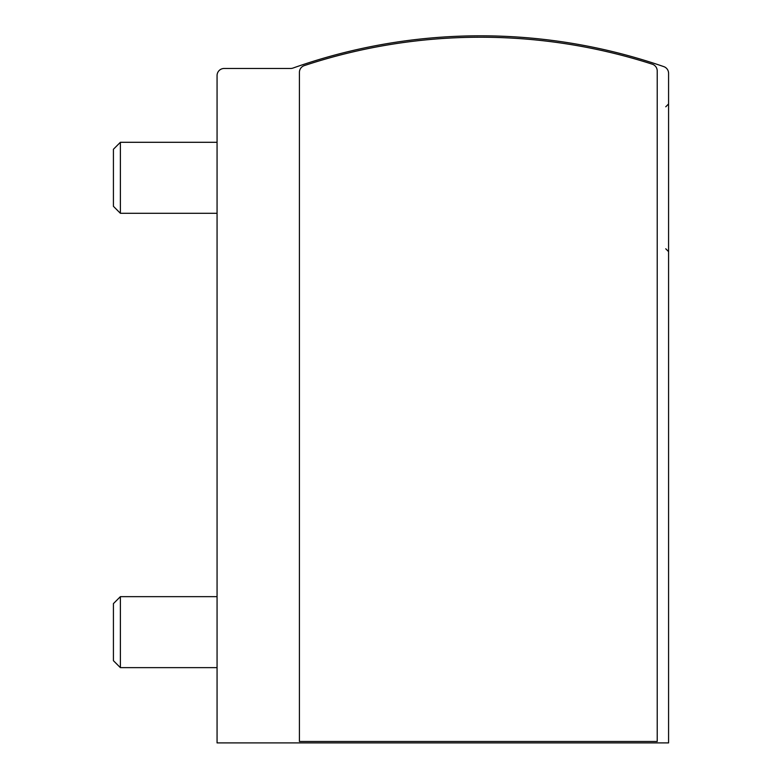 <?xml version="1.0" encoding="UTF-8"?>
<svg xmlns="http://www.w3.org/2000/svg" width="782" height="782" viewBox="0 0 782 782"><rect width="100%" height="100%" fill="white"/><g stroke="black" fill="none" stroke-linecap="round" stroke-linejoin="round"><path stroke-width="1.17" d="M217.064 742.9L668.581 742.9L668.581 73.332A7.097 7.097 0 0 0 663.81 66.626A560.85 560.85 0 0 0 293.015 68.054A7.097 7.097 0 0 1 290.64 68.464L224.17 68.464A7.097 7.097 0 0 0 217.064 75.561L217.064 742.9M304.286 65.61A7.097 7.097 0 0 0 299.418 72.355L299.418 741.483L657.222 741.483L657.222 70.957A7.097 7.097 0 0 0 652.305 64.202A560.85 560.85 0 0 0 304.286 65.61M217.064 213.291L120.379 213.291L120.379 142.295L217.064 142.295M120.379 213.291L113.419 206.321L113.419 149.264L120.379 142.295M217.064 667.642L120.379 667.642L120.379 596.656L217.064 596.656M120.379 667.642L113.419 660.682L113.419 603.616L120.379 596.656M665.746 106.802L668.581 103.957M665.746 248.784L668.581 251.628"/></g></svg>
